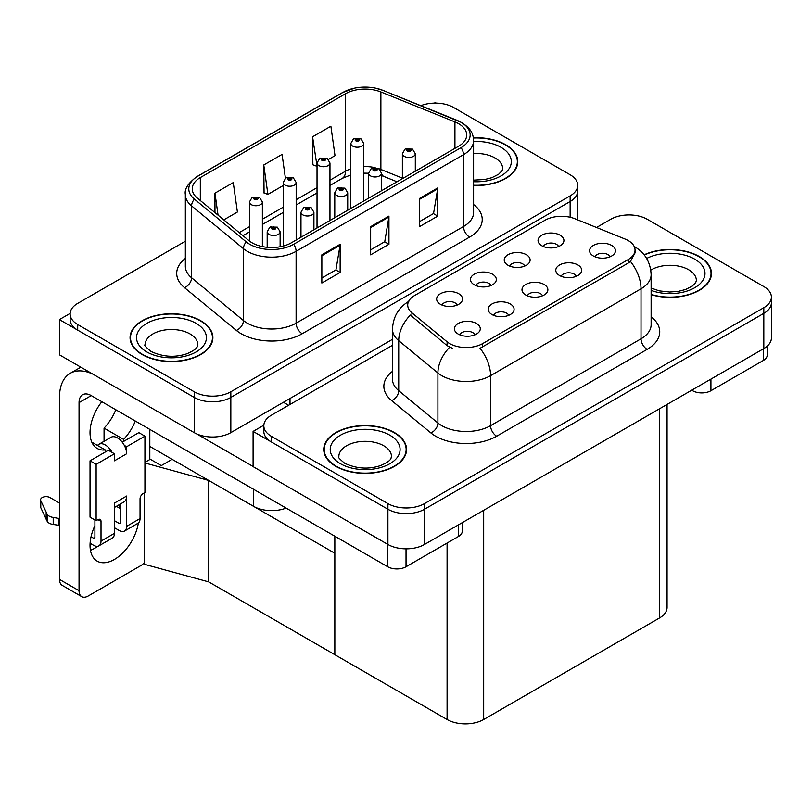 <?xml version="1.0" encoding="UTF-8"?>
<svg xmlns="http://www.w3.org/2000/svg" width="812" height="812" viewBox="0 0 812 812"><rect width="100%" height="100%" fill="white"/><g stroke="black" fill="none" stroke-linecap="round" stroke-linejoin="round"><path stroke-width="1.22" d="M286.118 508.099A25.882 14.941 180 0 1 253.405 506.252L149.814 446.448M392.48 339.314L230.831 432.644A25.882 14.941 0 0 1 194.23 432.644L59.408 354.803L59.408 319.583L194.23 397.423A25.882 14.941 0 0 0 230.831 397.423L570.136 201.528A25.882 14.941 0 0 0 577.718 190.962A25.882 14.941 0 0 1 570.136 201.528L230.831 397.423A25.882 14.941 0 0 1 194.23 397.423L77.708 330.149A25.882 14.941 0 0 1 70.126 319.583L70.126 313.95A25.882 14.941 0 0 0 77.708 324.516L194.23 391.78A25.882 14.941 0 0 0 230.831 391.78L570.136 195.885A25.882 14.941 0 0 0 577.718 185.319A25.882 14.941 0 0 0 570.136 174.753L453.614 107.489A25.882 14.941 0 0 0 420.839 105.661M436.288 103.124L435.313 102.556L434.339 103.124M70.147 313.381L59.408 319.583M144.932 462.363L150.301 459.267L161.284 465.611L172.144 459.338L161.284 465.611L149.814 458.983M208.745 581.91L208.745 480.471L334.838 553.266L334.838 654.705L208.745 581.91L144.201 564.228L144.201 492.935M144.932 462.992L208.745 480.471M542.507 295.812A7.765 4.486 0 0 0 540.427 293.619A7.765 4.486 0 0 0 532.773 292.482A7.765 4.486 0 0 0 527.364 295.812M544.081 284.464A12.941 7.47 0 0 0 527.506 283.632A12.941 7.47 0 0 0 523.212 292.919A12.941 7.47 0 0 0 525.78 295.03A12.941 7.47 0 0 0 546.649 292.919A12.941 7.47 0 0 0 544.081 284.464M490.955 285.56A7.765 4.486 0 0 0 488.875 283.378A7.765 4.486 0 0 0 481.222 282.241A7.765 4.486 0 0 0 475.812 285.56M492.539 274.212A12.941 7.47 0 0 0 475.954 273.38A12.941 7.47 0 0 0 471.67 282.667A12.941 7.47 0 0 0 474.238 284.779A12.941 7.47 0 0 0 495.107 282.667A12.941 7.47 0 0 0 492.539 274.212M508.708 315.32A7.765 4.486 0 0 0 506.627 313.138A7.765 4.486 0 0 0 498.974 312.001A7.765 4.486 0 0 0 493.564 315.32M510.291 303.982A12.941 7.47 0 0 0 493.706 303.14A12.941 7.47 0 0 0 489.423 312.427A12.941 7.47 0 0 0 491.991 314.548A12.941 7.47 0 0 0 512.859 312.427A12.941 7.47 0 0 0 510.291 303.982M474.918 334.828A7.765 4.486 0 0 0 472.828 332.646A7.765 4.486 0 0 0 465.185 331.509A7.765 4.486 0 0 0 459.765 334.828M476.492 323.491A12.941 7.47 0 0 0 459.907 322.658A12.941 7.47 0 0 0 455.623 331.946A12.941 7.47 0 0 0 458.191 334.057A12.941 7.47 0 0 0 479.06 331.946A12.941 7.47 0 0 0 476.492 323.491M576.307 276.293A7.765 4.486 0 0 0 574.216 274.111A7.765 4.486 0 0 0 566.573 272.974A7.765 4.486 0 0 0 561.153 276.293M577.88 264.956A12.941 7.47 0 0 0 561.295 264.123A12.941 7.47 0 0 0 557.012 273.411A12.941 7.47 0 0 0 559.58 275.522A12.941 7.47 0 0 0 580.448 273.411A12.941 7.47 0 0 0 577.88 264.956M610.096 256.785A7.765 4.486 0 0 0 608.015 254.603A7.765 4.486 0 0 0 600.362 253.466A7.765 4.486 0 0 0 594.952 256.785M611.68 245.437A12.941 7.47 0 0 0 595.094 244.605A12.941 7.47 0 0 0 590.811 253.892A12.941 7.47 0 0 0 593.379 256.003A12.941 7.47 0 0 0 614.248 253.892A12.941 7.47 0 0 0 611.68 245.437M558.554 246.533A7.765 4.486 0 0 0 556.464 244.351A7.765 4.486 0 0 0 548.821 243.214A7.765 4.486 0 0 0 543.401 246.533M560.128 235.196A12.941 7.47 0 0 0 543.543 234.363A12.941 7.47 0 0 0 539.259 243.641A12.941 7.47 0 0 0 541.827 245.762A12.941 7.47 0 0 0 562.696 243.641A12.941 7.47 0 0 0 560.128 235.196M524.755 266.042A7.765 4.486 0 0 0 522.674 263.859A7.765 4.486 0 0 0 515.021 262.723A7.765 4.486 0 0 0 509.611 266.042M526.328 254.704A12.941 7.47 0 0 0 509.753 253.872A12.941 7.47 0 0 0 505.46 263.159A12.941 7.47 0 0 0 508.028 265.27A12.941 7.47 0 0 0 528.896 263.159A12.941 7.47 0 0 0 526.328 254.704M457.166 305.068A7.765 4.486 0 0 0 455.075 302.886A7.765 4.486 0 0 0 447.432 301.749A7.765 4.486 0 0 0 442.012 305.068M458.739 293.731A12.941 7.47 0 0 0 442.154 292.899A12.941 7.47 0 0 0 437.871 302.186A12.941 7.47 0 0 0 440.439 304.297A12.941 7.47 0 0 0 461.307 302.186A12.941 7.47 0 0 0 458.739 293.731M628.204 240.545A23.294 13.449 0 0 0 625.098 239.043L574.866 218.732A23.294 13.449 0 0 0 545.035 220.235L414.536 295.578A23.294 13.449 0 0 0 407.715 305.089A23.294 13.449 0 0 0 411.928 312.803L447.097 341.801A23.294 13.449 0 0 0 482.653 343.598L628.204 259.566A23.294 13.449 0 0 0 635.035 250.055A23.294 13.449 0 0 0 628.204 240.545M629.98 214.947L629.006 214.378L628.021 214.947M263.829 425.204L253.09 431.405L387.913 509.246A25.882 14.941 0 0 0 424.514 509.246L763.818 313.351A25.882 14.941 0 0 0 771.4 302.785A25.882 14.941 0 0 1 763.818 313.351L424.514 509.246A25.882 14.941 0 0 1 387.913 509.246L271.401 441.972A25.882 14.941 0 0 1 263.819 431.405L263.819 425.772A25.882 14.941 0 0 0 271.401 436.338L387.913 503.602A25.882 14.941 0 0 0 424.514 503.602L763.818 307.707A25.882 14.941 0 0 0 771.4 297.141A25.882 14.941 0 0 0 763.818 286.575L647.306 219.311A25.882 14.941 0 0 0 610.695 219.311L596.526 227.492M253.09 431.405L253.09 466.626L387.913 544.466A25.882 14.941 0 0 0 424.514 544.466L763.818 348.571A25.882 14.941 0 0 0 771.4 338.005L771.4 297.141M667.078 404.417L667.078 607.437A25.882 14.941 180 0 1 659.506 618.003L483.688 719.513A25.882 14.941 180 0 1 447.087 719.513L334.838 654.705L334.838 536.224M473.609 185.471A41.412 23.903 0 0 0 517.782 161.618A41.412 23.903 0 0 0 505.653 144.709A41.412 23.903 0 0 0 473.376 137.776M200.757 320.74A41.412 23.903 0 0 0 155.62 315.563A41.412 23.903 0 0 0 130.062 337.65A41.412 23.903 0 0 0 142.191 354.56A41.412 23.903 0 0 0 187.318 359.736A41.412 23.903 0 0 0 212.886 337.65A41.412 23.903 0 0 0 200.757 320.74M130.488 339.842A41.412 23.903 0 0 0 130.346 340.472M458.618 123.688A27.608 15.935 180 0 1 466.707 134.954A27.608 15.935 180 0 1 458.618 146.231L291.224 242.869A27.608 15.935 180 0 1 249.091 240.738L197.235 197.986A27.608 15.935 180 0 1 192.241 188.841A27.608 15.935 180 0 1 200.32 177.574L345.516 93.745A27.608 15.935 180 0 1 380.879 91.959L454.933 121.901A27.608 15.935 180 0 1 458.618 123.688M461.054 122.277A31.059 17.935 0 0 0 456.912 120.267L382.858 90.325A31.059 17.935 0 0 0 375.398 88.112A31.059 17.935 0 0 0 354.682 88.112A31.059 17.935 0 0 0 343.08 92.335L197.884 176.163A31.059 17.935 0 0 0 194.403 199.133L246.259 241.885A31.059 17.935 0 0 0 293.66 244.28L461.054 147.632A31.059 17.935 0 0 0 461.054 122.277M321.846 254.846L321.846 283.023L340.147 272.456L340.147 244.28L321.846 254.846M321.846 278.029L335.945 269.888L340.076 245.214A6.902 3.989 -120 0 0 340.147 244.28M335.823 269.96L340.147 272.456M419.449 198.493L419.449 226.67L437.749 216.104L437.749 187.927L419.449 198.493M419.449 221.676L433.547 213.536L437.678 188.861A6.902 3.989 -120 0 0 437.749 187.927M433.425 213.607L437.749 216.104M370.648 226.67L370.648 254.846L388.948 244.28L388.948 216.104L370.648 226.67M370.648 249.852L384.746 241.712L388.877 217.037A6.902 3.989 -120 0 0 388.948 216.104M384.624 241.783L388.948 244.28M185.339 241.245L77.708 303.383A25.882 14.941 0 0 0 70.126 313.95M328.505 159.416L335.011 155.66L330.88 126.225L312.569 136.792L312.874 164.795M223.777 219.879L237.398 212.013L233.267 182.578L214.967 193.144L214.967 212.612M285.418 178.275L282.068 154.402L263.768 164.968L264.062 192.972M263.768 164.968L267.899 194.403L283.226 185.552M267.899 194.403L263.768 192.86M312.569 136.792L317.025 166.044M316.7 166.227L312.569 164.684M214.967 193.144L218.052 215.16M212.592 340.472A41.412 23.903 0 0 0 212.45 339.842M517.488 164.44A41.412 23.903 0 0 0 517.345 163.811M651.122 294.705A41.412 23.903 0 0 0 711.464 273.441A41.412 23.903 0 0 0 699.335 256.541A41.412 23.903 0 0 0 644.119 254.806M394.439 432.573A41.412 23.903 0 0 0 349.312 427.386A41.412 23.903 0 0 0 323.744 449.472A41.412 23.903 0 0 0 335.874 466.382A41.412 23.903 0 0 0 381.011 471.559A41.412 23.903 0 0 0 406.568 449.472A41.412 23.903 0 0 0 394.439 432.573M324.181 451.665A41.412 23.903 0 0 0 324.039 452.294M635.035 250.055L635.035 252.908L630.467 261.434L628.204 263.078L480.034 348.287A30.196 17.438 60 0 1 490.58 375.651A34.51 19.924 180 0 1 441.779 375.651A34.51 19.924 180 0 1 437.912 372.992L398.722 340.675A34.51 19.924 180 0 1 392.48 329.246L392.48 379.265A34.51 19.924 0 0 0 398.722 390.684L437.912 423.001A34.51 19.924 0 0 0 441.779 425.661A34.51 19.924 0 0 0 490.58 425.661L641.023 338.807A34.51 19.924 0 0 0 651.122 324.719L651.122 274.71A34.51 19.924 180 0 1 641.023 288.798A30.196 17.438 -120 0 0 630.467 261.434M452.335 348.287L447.097 345.648L410.364 315.056A30.196 20.198 129.5 0 0 398.722 340.675L398.722 390.684A8.627 5.765 -50.5 0 1 391.658 400.59A43.137 24.908 180 0 1 392.48 371.358M392.48 345.293L271.401 415.206A25.882 14.941 0 0 0 263.819 425.772M406.284 452.294A41.412 23.903 0 0 0 406.142 451.665M711.18 276.263A41.412 23.903 0 0 0 711.038 275.633M262.367 246.604L262.367 202.015A6.466 3.735 180 0 1 258.378 205.466A6.466 3.735 180 0 1 251.324 204.654A6.466 3.735 180 0 1 249.426 202.015L252.014 197.519A4.314 2.598 57.8 0 1 254.308 197.651A2.152 1.248 0 0 0 254.379 199.366A2.152 1.248 0 0 0 257.424 199.366A2.152 1.248 0 0 0 257.424 197.61A2.152 1.248 0 0 0 254.44 197.57L256.765 198.493L255.293 198.838L254.308 197.651M255.323 198.859L255.323 198.118M254.44 197.57A4.314 2.375 -117.9 0 0 252.43 197.275A4.314 2.375 -117.9 0 0 252.238 197.407M255.293 198.838L255.262 198.148M280.12 246.777L280.12 231.775A6.466 3.735 180 0 1 276.131 235.226A6.466 3.735 180 0 1 269.077 234.414A6.466 3.735 180 0 1 267.178 231.775L269.767 227.279A4.314 2.598 57.8 0 1 272.061 227.411A2.152 1.248 0 0 0 272.132 229.126A2.152 1.248 0 0 0 275.177 229.126A2.152 1.248 0 0 0 275.177 227.37A2.152 1.248 0 0 0 272.193 227.33L274.517 228.253L273.045 228.598L272.061 227.411M273.065 228.619L273.065 227.888M272.193 227.33A4.314 2.375 -117.9 0 0 270.183 227.045A4.314 2.375 -117.9 0 0 269.99 227.167M273.045 228.598L273.015 227.918M296.167 240.017L296.167 182.497A6.466 3.735 180 0 1 292.178 185.948A6.466 3.735 180 0 1 285.124 185.136A6.466 3.735 180 0 1 283.226 182.497L285.804 178.011A4.314 2.598 57.8 0 1 288.108 178.132A2.152 1.248 0 0 0 288.169 179.858A2.152 1.248 0 0 0 291.224 179.858A2.152 1.248 0 0 0 291.224 178.092A2.152 1.248 0 0 0 288.24 178.061L290.564 178.975L289.082 179.33L288.108 178.132M289.113 179.34L289.113 178.61M288.24 178.061A4.314 2.375 -117.9 0 0 286.22 177.767A4.314 2.375 -117.9 0 0 286.037 177.889M289.062 179.31L289.062 178.64M329.966 220.499L329.966 162.989A6.466 3.735 180 0 1 325.967 166.44A6.466 3.735 180 0 1 318.923 165.628A6.466 3.735 180 0 1 317.025 162.989L319.603 158.492A4.314 2.598 57.8 0 1 321.907 158.624A2.152 1.248 0 0 0 321.968 160.35A2.152 1.248 0 0 0 325.023 160.35A2.152 1.248 0 0 0 325.023 158.584A2.152 1.248 0 0 0 322.039 158.543L324.353 159.467L322.882 159.822L321.907 158.624M322.912 159.832L322.912 159.101M322.039 158.543A4.314 2.375 -117.9 0 0 320.019 158.259A4.314 2.375 -117.9 0 0 319.827 158.381M322.882 159.822L322.861 159.132M363.756 200.99L363.756 143.47A6.466 3.735 180 0 1 359.767 146.921A6.466 3.735 180 0 1 352.712 146.119A6.466 3.735 180 0 1 350.814 143.47L353.403 138.984A4.314 2.598 57.8 0 1 355.697 139.116A2.152 1.248 0 0 0 355.768 140.831A2.152 1.248 0 0 0 358.813 140.831A2.152 1.248 0 0 0 358.813 139.075A2.152 1.248 0 0 0 355.829 139.035L358.153 139.948L356.681 140.303L355.697 139.116M356.712 140.324L356.712 139.583M355.829 139.035A4.314 2.375 -117.9 0 0 353.819 138.74A4.314 2.375 -117.9 0 0 353.626 138.862M356.651 140.293L356.651 139.613M313.919 229.766L313.919 212.257A6.466 3.735 180 0 1 309.93 215.708A6.466 3.735 180 0 1 302.876 214.906A6.466 3.735 180 0 1 300.978 212.257L303.556 207.77A4.314 2.598 57.8 0 1 305.86 207.892A2.152 1.248 0 0 0 305.921 209.618A2.152 1.248 0 0 0 308.976 209.618A2.152 1.248 0 0 0 308.976 207.862A2.152 1.248 0 0 0 305.992 207.821L308.316 208.735L306.834 209.09L305.86 207.892M306.865 209.11L306.865 208.369M305.992 207.821A4.314 2.375 -117.9 0 0 303.972 207.527A4.314 2.375 -117.9 0 0 303.789 207.649M306.834 209.09L306.814 208.4M347.719 210.257L347.719 192.748A6.466 3.735 180 0 1 343.72 196.2A6.466 3.735 180 0 1 336.665 195.387A6.466 3.735 180 0 1 334.777 192.748L337.356 188.262A4.314 2.598 57.8 0 1 339.66 188.384A2.152 1.248 0 0 0 339.72 190.109A2.152 1.248 0 0 0 342.776 190.109A2.152 1.248 0 0 0 342.776 188.343A2.152 1.248 0 0 0 339.792 188.313L342.106 189.226L340.634 189.582L339.66 188.384M340.664 189.592L340.664 188.861M339.792 188.313A4.314 2.375 -117.9 0 0 337.772 188.019A4.314 2.375 -117.9 0 0 337.579 188.14M340.614 189.561L340.614 188.891M381.508 190.739L381.508 173.24A6.466 3.735 180 0 1 377.519 176.691A6.466 3.735 180 0 1 370.465 175.879A6.466 3.735 180 0 1 368.567 173.24L371.155 168.744A4.314 2.598 57.8 0 1 373.449 168.876A2.152 1.248 0 0 0 373.52 170.591A2.152 1.248 0 0 0 376.565 170.591A2.152 1.248 0 0 0 376.565 168.835A2.152 1.248 0 0 0 373.581 168.794L375.905 169.718L374.433 170.063L374.454 169.343M373.581 168.794A4.314 2.375 -117.9 0 0 371.571 168.5A4.314 2.375 -117.9 0 0 371.378 168.632M374.403 170.053L373.449 168.876M374.433 170.063L374.403 169.373M415.308 171.23L415.308 153.722A6.466 3.735 180 0 1 411.319 157.173A6.466 3.735 180 0 1 404.264 156.361A6.466 3.735 180 0 1 402.366 153.722L404.944 149.235A4.314 2.598 57.8 0 1 407.248 149.357A2.152 1.248 0 0 0 407.309 151.083A2.152 1.248 0 0 0 410.364 151.083A2.152 1.248 0 0 0 410.364 149.317A2.152 1.248 0 0 0 407.38 149.286L409.705 150.2L408.223 150.555L408.253 149.834M407.38 149.286A4.314 2.375 -117.9 0 0 405.361 148.992A4.314 2.375 -117.9 0 0 405.178 149.114M408.203 150.535L407.248 149.357M408.223 150.555L408.203 149.865M710.926 379.102L710.926 390.724L763.392 360.437L763.392 348.815M767.188 346.176L767.188 355.159A12.941 7.47 180 0 1 763.392 360.437M710.926 390.724A12.941 7.47 180 0 1 692.626 390.724L692.626 389.669M691.712 390.196L692.626 390.724M97.876 546.243A34.51 19.924 -60 0 1 94.913 548.161A34.51 19.924 -60 0 1 90.447 550.272M138.355 523.019A34.51 19.924 -60 0 1 114.431 559.438A34.51 19.924 -60 0 1 97.176 561.143A34.51 19.924 -60 0 1 94.913 525.628M105.286 452.01L105.286 449.96L91.817 442.175M135.33 421.032A34.51 19.924 -60 0 1 123.586 439.393L123.586 441.444M123.586 439.393L104.058 428.117L104.058 441.292M406.03 548.841L406.03 566.756L458.496 536.468L458.496 524.846M288.595 405.269L283.418 402.275M253.09 466.484L196.453 433.791M115.811 409.766A34.51 19.924 -60 0 1 104.058 428.117M119.293 504.658A34.51 19.924 -60 0 1 119.252 507.977M79.048 590.71A12.941 7.47 120 0 0 81.728 596.637L62.209 585.361A12.941 7.47 -60 0 1 59.53 579.443L79.048 590.71L79.048 402.63A17.255 9.957 60 0 1 82.621 394.733A17.255 9.957 60 0 1 91.248 395.586L387.73 566.756L387.73 544.355M93.147 374.281A51.765 29.882 -120 0 0 70.248 373.297A51.765 29.882 -120 0 0 59.53 396.997L59.53 579.443M81.728 596.637A12.941 7.47 120 0 0 88.203 595.998L140.669 565.7A12.941 7.47 120 0 0 144.201 562.838M105.286 449.96A34.51 19.924 -60 0 1 97.176 448.437A34.51 19.924 -60 0 1 101.835 401.696M149.814 459.551L149.814 429.396M462.282 522.654L462.282 531.19A12.941 7.47 180 0 1 458.496 536.468M406.03 566.756A12.941 7.47 180 0 1 387.73 566.756M112.107 452.426L114.431 453.776L96.131 464.342L90.03 460.82L108.331 450.254L112.107 452.426A12.941 7.47 -120 0 0 105.286 444.966A12.941 7.47 -120 0 0 98.81 444.326A12.941 7.47 -120 0 0 97.511 445.473M124.307 445.382L126.631 446.732L126.631 453.776A12.941 7.47 -120 0 0 124.307 445.382A12.941 7.47 -120 0 0 117.486 437.922A12.941 7.47 -120 0 0 111.011 437.282L98.81 444.326M90.091 543.269L93.695 545.349A10.353 5.978 -120 0 0 98.871 545.857A10.353 5.978 -120 0 0 101.013 541.117L114.431 533.372L114.431 503.085L126.631 496.041L126.631 526.328L140.05 518.584L140.05 498.852A4.314 2.487 -60 0 1 143.105 493.574L144.932 492.519L144.932 436.166L138.832 432.644L122.247 442.215M114.431 533.372A10.353 5.978 60 0 1 112.289 538.112L98.871 545.857M59.53 503.085L50.009 497.583A5.511 3.177 180 0 0 44 496.893A5.511 3.177 180 0 0 40.6 499.827L40.6 506.881A5.511 3.177 0 0 0 40.783 507.703L47.319 521.588A8.627 4.984 0 0 0 53.206 524.471L53.206 517.427L59.53 518.584M114.431 507.459L123.952 501.958A12.941 7.47 -120 0 0 126.631 496.041M120.531 503.937L120.531 522.806A1.725 0.995 60 0 1 120.176 523.598A1.725 0.995 60 0 1 119.313 523.507L120.531 522.806M114.431 520.695L119.313 523.507M140.05 518.584A10.353 5.978 60 0 1 137.908 523.314L124.49 531.068A10.353 5.978 -120 0 1 119.313 530.551L114.431 527.739M124.49 531.068A10.353 5.978 -120 0 0 126.631 526.328M126.631 453.776L114.431 460.82L114.431 453.776M94.913 519.984L94.913 537.595A1.725 0.995 60 0 1 94.557 538.386A1.725 0.995 60 0 1 93.695 538.305L94.913 537.595M90.03 460.82L90.03 517.173L96.131 520.695L97.958 519.639A4.314 2.487 -60 0 1 100.12 519.426A4.314 2.487 -60 0 1 101.013 521.395L101.013 541.117M120.531 508.718L116.39 506.323M144.932 436.166L126.631 446.732M96.131 464.342L96.131 520.695M59.53 525.628L58.951 525.283L58.951 518.239M91.035 536.773L93.695 538.305M58.951 525.283L53.206 524.471M53.206 517.427A8.627 4.984 0 0 1 47.319 514.544L40.783 500.659A5.511 3.177 180 0 1 40.6 499.827M47.319 514.544L47.319 521.588M46.172 512.25L46.172 519.294M473.416 138.02A40.976 23.66 180 0 1 505.348 144.891A40.976 23.66 180 0 1 517.345 161.618A40.976 23.66 180 0 1 473.609 185.227M394.135 432.745A40.976 23.66 180 0 1 406.142 449.472A40.976 23.66 180 0 1 380.838 471.336A40.976 23.66 180 0 1 336.178 466.2A40.976 23.66 180 0 1 324.181 449.472A40.976 23.66 180 0 1 349.475 427.619A40.976 23.66 180 0 1 394.135 432.745M200.452 320.923A40.976 23.66 180 0 1 212.45 337.65A40.976 23.66 180 0 1 187.156 359.503A40.976 23.66 180 0 1 142.496 354.377A40.976 23.66 180 0 1 130.488 337.65A40.976 23.66 180 0 1 155.792 315.787A40.976 23.66 180 0 1 200.452 320.923M644.302 255.039A40.976 23.66 180 0 1 699.03 256.714A40.976 23.66 180 0 1 711.038 273.441A40.976 23.66 180 0 1 651.122 294.431M253.405 506.252L253.405 489.2M194.23 432.644L194.23 391.78M570.136 217.261L570.136 195.885M230.831 432.644L230.831 391.78M290.006 404.467L290.006 398.479M763.818 348.571L763.818 307.707M424.514 544.466L424.514 503.602M387.913 544.466L387.913 503.602M659.506 618.003L659.506 408.791M483.688 719.513L483.688 510.301M447.087 719.513L447.087 543.055M411.928 312.803L411.928 316.639M447.097 341.801L447.097 345.648M482.653 343.598L482.653 347.11M628.204 259.566L628.204 263.078M473.609 204.543A43.137 24.908 180 0 1 469.6 237.094L302.206 333.742A8.627 4.984 60 0 1 296.106 323.176L463.5 226.528A34.51 19.924 0 0 0 473.609 212.439L473.609 140.588A34.51 19.924 180 0 1 463.5 154.676A8.627 4.984 -120 0 0 461.054 147.632M302.206 333.742A43.137 24.908 180 0 1 241.194 333.742A43.137 24.908 180 0 1 236.363 330.413L184.507 287.661A43.137 24.908 180 0 1 185.339 258.429M247.295 323.176A34.51 19.924 0 0 0 296.106 323.176L296.106 251.324A34.51 19.924 180 0 1 243.438 248.665L191.581 205.903A34.51 19.924 180 0 1 185.339 194.474L185.339 266.326A34.51 19.924 0 0 0 191.581 277.755L243.438 320.517A34.51 19.924 0 0 0 247.295 323.176M457.45 120.491A8.627 4.04 112 0 0 457.176 120.349A8.627 4.04 112 0 0 456.912 120.267M354.682 88.112L342.42 92.619A8.627 4.984 60 0 1 343.08 92.335M197.884 176.163A8.627 4.984 -120 0 0 197.235 176.437C188.232 182.944 184.263 188.963 185.339 194.474M194.403 199.133A8.627 5.765 129.5 0 0 191.581 205.903L191.581 277.755A8.627 5.765 -50.5 0 1 184.507 287.661M383.365 90.538A8.627 4.04 112 0 0 383.122 90.416A8.627 4.04 112 0 0 382.858 90.325M246.259 241.885A8.627 5.765 129.5 0 0 243.438 248.665L243.438 320.517A8.627 5.765 -50.5 0 1 236.363 330.413M293.66 244.28A8.627 4.984 60 0 1 296.106 251.324L463.5 154.676L463.5 226.528A8.627 4.984 60 0 0 469.6 237.094M77.708 324.516L77.708 330.149M200.32 177.574L200.32 200.534M454.933 121.901L454.933 148.352M380.879 91.959L380.879 169.444A27.608 15.935 0 0 0 378.879 168.713M402.366 178.132L380.879 169.444A15.529 7.278 -68 0 0 380.94 170.896M375.185 167.678A27.608 15.935 0 0 0 363.756 166.582M350.814 168.845A27.608 15.935 0 0 0 345.516 171.23L329.966 180.213M345.516 93.745L345.516 171.23A15.529 8.962 60 0 1 342.299 178.346L329.966 185.461M317.025 187.684L296.167 199.722M283.226 207.192L262.367 219.24M249.426 226.71L239.215 232.608M397.027 181.786L383.964 176.498A15.529 7.278 -68 0 1 381.508 173.636M370.648 227.563L388.877 217.037M419.449 199.387L437.678 188.861M321.846 255.739L340.076 245.214M496.68 436.227A8.627 4.984 60 0 1 490.58 425.661L490.58 375.651L641.023 288.798L641.023 338.807A8.627 4.984 60 0 0 647.123 349.373L496.68 436.227A43.137 24.908 180 0 1 435.679 436.227A43.137 24.908 180 0 1 430.847 432.908L391.658 400.59M449.675 347.242A30.196 20.198 129.5 0 0 437.912 372.992L437.912 423.001A8.627 5.765 -50.5 0 1 430.847 432.908M651.122 316.822A43.137 24.908 180 0 1 647.123 349.373M271.401 436.338L271.401 441.972M91.248 395.586L79.048 402.63M101.013 521.395L97.958 519.639M40.783 500.659L40.783 507.703M473.609 180.132L484.805 179.503L491.849 177.696L498.669 174.225L502.07 170.693L502.679 168.663A26.309 15.195 0 0 0 494.975 157.924A26.309 15.195 0 0 0 473.609 153.559M473.609 141.511A34.936 20.168 180 0 1 501.075 147.358A34.936 20.168 180 0 1 508.099 170.073A34.936 20.168 180 0 1 473.609 181.726M391.475 456.517A26.309 15.195 0 0 0 383.761 445.778A26.309 15.195 0 0 0 355.088 442.479A26.309 15.195 0 0 0 338.848 456.517C337.487 456.73 339.457 458.993 344.765 463.307C356.742 468.828 368.699 469.569 380.635 465.55C393.16 460.059 390.552 457.806 391.475 456.517M389.861 435.212A34.936 20.168 180 0 1 389.861 463.733A34.936 20.168 180 0 1 340.451 463.733A34.936 20.168 180 0 1 340.451 435.212A34.936 20.168 180 0 1 389.861 435.212M197.783 344.694A26.309 15.195 0 0 0 190.079 333.955A26.309 15.195 0 0 0 161.405 330.657A26.309 15.195 0 0 0 145.155 344.694C143.795 344.907 145.774 347.171 151.083 351.484C163.05 357.006 175.006 357.747 186.953 353.727C199.478 348.226 196.869 345.983 197.783 344.694M196.179 323.389A34.936 20.168 180 0 1 196.179 351.911A34.936 20.168 180 0 1 146.769 351.911A34.936 20.168 180 0 1 146.769 323.389A34.936 20.168 180 0 1 196.179 323.389M651.122 288.067L659.303 290.879L669.707 292.036L678.487 291.335L685.541 289.519L692.362 286.047L695.752 282.515L696.371 280.485A26.309 15.195 0 0 0 688.667 269.746A26.309 15.195 0 0 0 650.798 270.142M646.646 258.47A34.936 20.168 180 0 1 694.767 259.18A34.936 20.168 180 0 1 697.244 286.108A34.936 20.168 180 0 1 651.122 290.402M577.718 219.879L577.718 185.319M473.609 140.588C473.031 134.66 472.543 129.778 461.713 122.551L383.122 90.416L375.398 88.112M342.42 92.619L197.235 176.437M383.964 176.498L381.508 175.605M368.567 173.23L363.756 173.139M350.814 174.935L342.299 178.346M317.025 192.931L296.167 204.979M283.226 212.45L262.367 224.488M249.426 231.958L242.961 235.693M651.122 274.71C650.544 262.296 645.083 252.999 634.761 246.797L634.192 246.472M408.842 301.333C398.519 307.535 393.069 316.842 392.48 329.246M262.367 202.015L259.586 197.397L252.43 197.275M249.426 241.022L249.426 202.015M280.12 231.775L277.339 227.157L270.183 227.045M267.178 247.325L267.178 231.775M296.167 182.497L293.376 177.879L286.22 177.767M283.226 246.087L283.226 182.497M329.966 162.989L327.175 158.37L320.019 158.259M317.025 227.979L317.025 162.989M363.756 143.47L360.975 138.862L353.819 138.74M350.814 208.461L350.814 143.47M313.919 212.257L311.128 207.649L303.972 207.527M300.978 237.236L300.978 212.257M347.719 192.748L344.927 188.13L337.772 188.019M334.777 217.728L334.777 192.748M381.508 173.24L378.727 168.622L371.571 168.5M368.567 198.209L368.567 173.24M415.308 153.722L412.516 149.103L405.361 148.992M402.366 178.701L402.366 153.722M70.248 373.297L80.845 367.186M517.345 161.618L517.345 165.059M406.142 449.472L406.142 452.913M324.181 449.472L324.181 452.913M212.45 337.65L212.45 341.091M130.488 337.65L130.488 341.091M711.038 273.441L711.038 276.882"/></g></svg>
